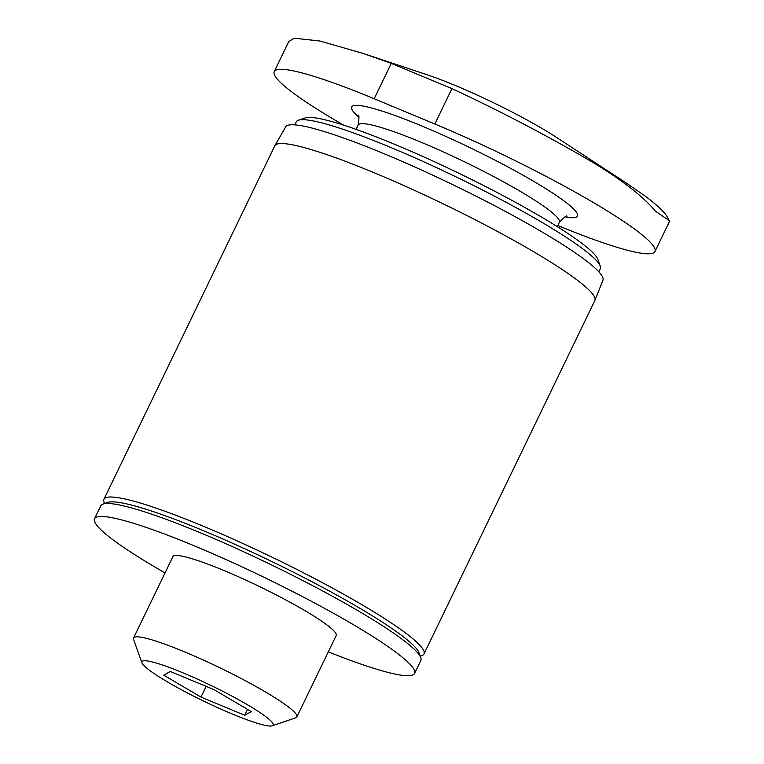 <?xml version="1.0" encoding="UTF-8"?>
<svg xmlns="http://www.w3.org/2000/svg" width="764" height="764" viewBox="0 0 764 764"><rect width="100%" height="100%" fill="white"/><g stroke="black" fill="none" stroke-linecap="round" stroke-linejoin="round"><path stroke-width="1.15" d="M214.073 689.682L251.289 711.59L244.738 715.285L200.97 697.074L163.754 675.156L170.305 671.461L214.073 689.682M232.17 713.958A72.895 8.633 -154.2 0 0 272.232 725.8A72.895 8.633 -154.2 0 0 211.275 685.604A72.895 8.633 -154.2 0 0 141.923 662.808A72.895 8.633 -154.2 0 0 232.17 713.958M343.733 125.181A177.735 21.048 25.8 0 1 274.266 71.587A177.735 21.048 25.8 0 1 374.179 98.757L434.831 123.997A177.735 21.048 25.8 0 1 654.958 251.537A177.735 21.048 25.8 0 1 557.816 225.523M598.852 271.831L600.303 268.823A168.854 19.988 -154.2 0 0 600.256 266.159L597.859 259.416A163.725 19.387 -154.2 0 0 458.935 173.294A163.725 19.387 -154.2 0 0 305.161 117.923L298.39 120.225A168.854 19.988 -154.2 0 0 296.27 121.848L294.808 124.857M600.256 266.159A168.854 19.988 -154.2 0 0 456.987 177.334A168.854 19.988 -154.2 0 0 298.39 120.225M420.267 656.2L421.747 655.703A177.735 21.048 -154.2 0 0 423.972 653.994L594.85 300.538A177.735 21.048 -154.2 0 0 594.917 300.376L602.949 280.254A176.217 20.867 -154.2 0 0 453.31 184.936A176.217 20.867 -154.2 0 0 285.66 126.872L274.887 145.666A177.735 21.048 -154.2 0 0 274.801 145.819L103.933 499.284A177.735 21.048 -154.2 0 0 103.99 502.091L104.506 503.552M594.917 300.376A177.735 21.048 -154.2 0 0 443.989 204.227A177.735 21.048 -154.2 0 0 274.887 145.666M423.972 653.994A177.735 21.048 -154.2 0 0 273.12 557.691A177.735 21.048 -154.2 0 0 103.933 499.284M328.319 651.854A177.735 21.048 -154.2 0 0 414.575 673.447L420.84 660.478A177.735 21.048 -154.2 0 0 420.792 657.67L419.092 652.905A174.106 20.618 -154.2 0 0 271.363 561.32A174.106 20.618 -154.2 0 0 107.82 502.425L103.035 504.059A177.735 21.048 -154.2 0 0 100.8 505.768L94.535 518.737A177.735 21.048 -154.2 0 0 165.034 572.924M420.792 657.67A177.735 21.048 -154.2 0 0 269.978 564.176A177.735 21.048 -154.2 0 0 103.035 504.059M414.575 673.447A177.735 21.048 -154.2 0 0 263.714 577.145A177.735 21.048 -154.2 0 0 94.535 518.737M272.232 725.8L295.716 717.807A90.687 10.734 -154.2 0 0 296.852 716.938L336.198 635.562A90.687 10.734 -154.2 0 0 259.225 586.427A90.687 10.734 -154.2 0 0 172.912 556.622L133.566 638.007A90.687 10.734 -154.2 0 0 133.595 639.439L141.923 662.808M296.852 716.938A90.687 10.734 -154.2 0 0 219.889 667.803A90.687 10.734 -154.2 0 0 133.566 638.007M593.685 162.856C548.084 136.135 500.84 111.391 451.935 88.624L391.283 63.383L362.976 53.384L427.019 74.738A97.248 11.517 -154.2 0 1 556.011 137.09L624.895 182.08A208.018 24.629 -154.2 0 0 593.685 162.856C623.004 180.781 643.613 196.902 655.502 211.227L669.445 220.786L669.455 221.512L654.958 251.537M362.976 53.384L319.877 41.008L294.169 38.2L288.792 41.571M247.584 709.412L244.738 715.285M206.137 686.378L200.97 697.074M565.045 216.833A125.363 14.841 -154.2 0 0 471.073 148.197A125.363 14.841 -154.2 0 0 358.908 117.188M567.003 216.288C566.878 214.999 564.329 217.024 559.353 222.362A111.754 13.236 -154.2 0 0 464.493 161.815A111.754 13.236 -154.2 0 0 358.115 125.086C359.214 117.866 359.214 114.61 358.125 115.316M434.831 123.997L451.935 88.624M374.179 98.757L391.283 63.383M358.115 125.086L356.053 129.355M559.353 222.362L557.281 226.631M274.266 71.587L288.782 41.562M624.895 182.08L643.651 195.011C654.691 203.071 662.312 209.938 666.533 215.629L669.426 220.796"/></g></svg>
